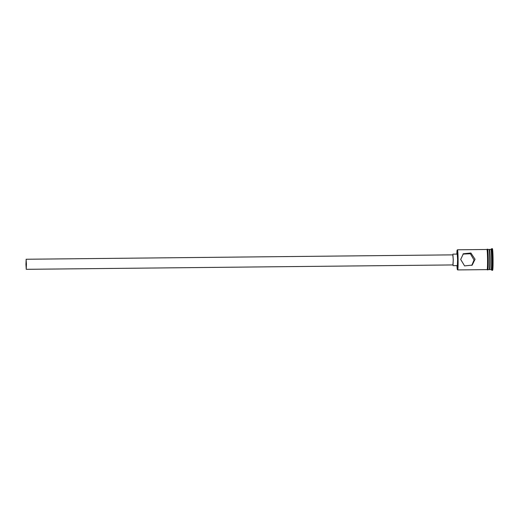 <?xml version="1.0" encoding="UTF-8"?>
<svg xmlns="http://www.w3.org/2000/svg" width="519" height="519" viewBox="0 0 519 519"><rect width="100%" height="100%" fill="white"/><g stroke="black" fill="none" stroke-linecap="round" stroke-linejoin="round"><path stroke-width="0.78" d="M456.96 265.618A9.783 0.493 -90.6 0 0 457.375 269.627A9.783 0.493 -90.6 0 0 457.79 259.481A9.783 0.493 -90.6 0 0 457.174 250.087A9.783 0.493 -90.6 0 0 456.843 254.109M457.174 250.087L457.46 249.795A10.075 0.513 89.4 0 1 457.486 249.782A10.075 0.513 89.4 0 1 458.095 259.461A10.075 0.513 89.4 0 1 457.693 269.925A10.075 0.513 89.4 0 1 457.667 269.912L457.375 269.627M26.417 264.119L26.158 259.974L26.248 268.602L26.417 264.119M25.95 264.482L26.255 269.322L26.151 259.253L25.95 264.482M26.255 269.322L453.042 264.937L453.243 259.708L452.938 254.868L26.151 259.253M452.899 264.937L453.282 259.675L452.802 254.868M453.048 265.657L457.362 265.611L457.589 259.636L457.245 254.102L452.931 254.148M475.054 259.286L470.915 253.006L463.37 253.746L460.684 259.435L464.583 265.897L472.186 265.118L475.054 259.286M462.974 254.076L470.37 253.739L474.042 260.071L471.752 265.43M489.229 249.756L489.508 249.47A10.075 0.513 89.4 0 1 489.534 249.451A10.075 0.513 89.4 0 1 490.137 259.137A10.075 0.513 89.4 0 1 489.741 269.595A10.075 0.513 89.4 0 1 489.715 269.588L489.423 269.303M491.681 248.711A10.789 0.545 89.4 0 0 491.649 248.724L490.955 249.438A10.075 0.513 89.4 0 1 490.968 249.438A10.075 0.513 89.4 0 1 491.577 259.117A10.075 0.513 89.4 0 1 491.175 269.582L491.876 270.282A10.789 0.545 89.4 0 0 491.902 270.295L492.622 270.289A10.789 0.545 89.4 0 0 493.05 259.078A10.789 0.545 89.4 0 0 492.395 248.705L491.681 248.711A10.789 0.545 89.4 0 1 492.33 259.085A10.789 0.545 89.4 0 1 491.902 270.295M457.486 249.782L486.945 249.483A10.075 0.513 89.4 0 1 487.555 259.163A10.075 0.513 89.4 0 1 487.153 269.627L457.693 269.925M487.743 249.47L489.099 249.457A10.075 0.513 89.4 0 1 489.709 259.137A10.075 0.513 89.4 0 1 489.307 269.601L487.951 269.614M487.335 252.305A10.146 0.513 89.4 0 1 487.86 250.119A10.146 0.513 89.4 0 1 488.275 259.15L488.055 268.991L487.782 269.945L487.069 269.627A10.146 0.513 -90.6 0 0 487.555 259.156A10.146 0.513 -90.6 0 0 486.88 249.483M486.867 249.483L487.568 249.146L487.86 250.093L488.275 259.15A10.146 0.513 89.4 0 1 488.068 268.816A10.146 0.513 89.4 0 1 487.484 266.792M489.741 269.595L491.175 269.582M489.534 249.451L490.968 249.438"/></g></svg>
